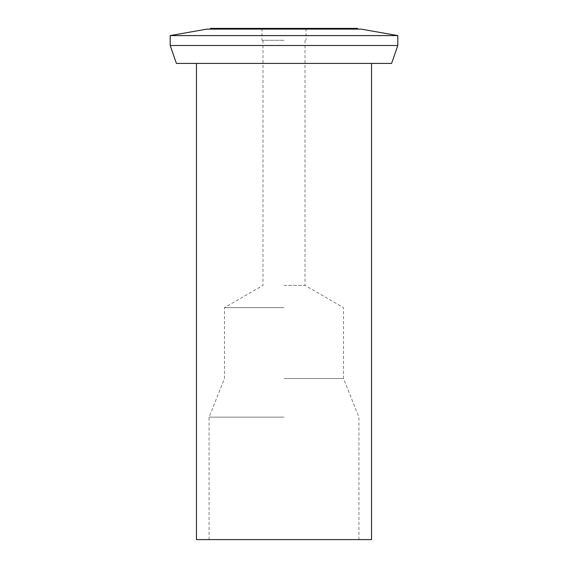 <?xml version="1.0" encoding="UTF-8"?>
<svg xmlns="http://www.w3.org/2000/svg" width="568" height="568" viewBox="0 0 568 568"><rect width="100%" height="100%" fill="white"/><g stroke="black" fill="none" stroke-linecap="round" stroke-linejoin="round"><path stroke-width="0.43" stroke-dasharray="2.84 2.13" d="M284 417.118L209.074 417.118L284 417.118M371.536 539.6L196.464 539.6M391.6 63.417L176.399 63.417M397.792 45.504L170.208 45.504M170.208 35.585L397.792 35.585M206.972 29.103L361.028 29.103M284 29.103L210.472 29.103L284 29.103M210.472 28.4L357.528 28.4M284 28.4L261.94 28.4L284 28.4M284 40.307L261.94 40.307L284 40.307M284 285.399L305.009 285.399L284 285.399M284 307.636L224.474 307.636L284 307.636M284 378.536L343.526 378.536L284 378.536M262.991 40.307L262.991 285.399L224.474 307.636L224.474 378.536L209.074 417.118L209.074 539.6M305.009 40.307L305.009 285.399L343.526 307.636L343.526 378.536L358.926 417.118L358.926 539.6M261.94 28.4L261.94 40.307M306.06 28.4L306.06 40.307"/><path stroke-width="0.85" d="M196.464 63.417L196.464 539.6L371.536 539.6L371.536 63.417M176.399 63.417L391.6 63.417L397.792 45.504L170.208 45.504L176.399 63.417M170.208 35.585L206.972 29.103L361.028 29.103L397.792 35.585L170.208 35.585L170.208 45.504M357.528 29.103L357.528 28.4L210.472 28.4L210.472 29.103M397.792 35.585L397.792 45.504"/></g></svg>
